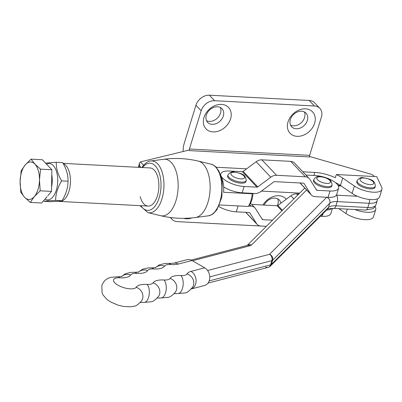 <?xml version="1.0" encoding="UTF-8"?>
<svg xmlns="http://www.w3.org/2000/svg" width="402" height="402" viewBox="0 0 402 402"><rect width="100%" height="100%" fill="white"/><g stroke="black" fill="none" stroke-linecap="round" stroke-linejoin="round"><path stroke-width="0.6" d="M299.686 193.111L261.421 191.096M142.062 167.523L142.554 166.413C145.831 162.684 148.534 160.88 150.66 161.001A25.974 13.351 93 0 1 157.644 163.885A25.974 13.351 93 0 1 161.951 198.895A25.974 13.351 93 0 1 147.941 212.643L160.654 215.698A28.371 14.583 93 0 0 177.136 195.99A28.371 14.583 93 0 0 171.247 162.448A28.371 14.583 93 0 0 163.624 159.292L150.66 161.001M374.252 176.523L374.232 176.483A4.774 1.794 17.1 0 0 370.051 173.92L309.595 156.489M375.116 206.517L375.473 207.286A16.708 6.286 -162.9 0 1 375.719 209.472A16.708 6.286 -162.9 0 1 354.845 209.502M336.318 174.528L376.759 176.659L381.649 187.201A16.708 6.286 -162.9 0 1 381.9 189.387A16.708 6.286 -162.9 0 1 371.096 192.01A16.708 6.286 -162.9 0 1 354.383 186.01L342.73 178.091A23.874 8.98 17.1 0 0 336.318 174.528L335.343 177.699A23.874 8.98 -162.9 0 0 314.801 172.423L302.832 171.795M335.303 182.528A23.874 8.98 -162.9 0 1 340.454 185.488L352.107 193.412A16.708 6.286 17.1 0 0 368.82 199.407A16.708 6.286 17.1 0 0 379.624 196.789L381.9 189.387M375.719 209.472L373.448 216.869A16.708 6.286 -162.9 0 1 362.644 219.492A16.708 6.286 -162.9 0 1 345.926 213.492L338.816 208.658M216.175 167.227L246.637 168.835M140.208 196.684A19.095 9.819 -87 0 0 148.047 206.085A19.095 9.819 -87 0 0 157.423 195.844A19.095 9.819 -87 0 0 150.057 167.946L63.099 163.368M189.598 150.624L309.826 156.956A1.196 0.613 93 0 1 309.63 155.348L189.402 149.016A1.196 0.613 -87 0 0 189.598 150.624L189.076 150.077L140.74 161.82A4.774 1.794 17.1 0 0 140.459 161.905L139.589 163.051L139.574 165.82L139.102 167.368M298.043 193.02L297.756 193.955M277.335 205.734A9.904 7.638 136.5 0 0 277.681 198.834M280.908 203.226A9.904 7.638 136.5 0 0 279.325 200.055A9.904 7.638 136.5 0 0 274.832 198.101A9.904 7.638 136.5 0 0 264.169 205.075M286.259 199.246A15.517 11.959 136.5 0 0 278.822 195.724A15.517 11.959 136.5 0 0 262.978 205.01M183.674 218.341A15.517 11.959 136.5 0 0 186.327 218.778A15.517 11.959 136.5 0 0 191.99 217.914M266.385 226.326L177.448 221.643A11.934 9.201 -43.5 0 1 172.041 219.286A11.934 9.201 -43.5 0 1 170.835 217.567M189.402 149.016L201.171 110.756A11.934 9.201 -43.5 0 1 214.648 100.721L314.429 105.977A11.934 9.201 -43.5 0 1 319.841 108.334L314.61 102.817A11.934 9.201 -43.5 0 0 309.198 100.46L209.417 95.204A11.934 9.201 -43.5 0 0 195.94 105.239L184.171 143.499A13.13 6.749 -87 0 0 183.166 151.509M319.841 108.334A11.934 9.201 -43.5 0 1 321.404 117.088L309.63 155.348M206.507 120.675A9.904 7.638 136.5 0 0 209.357 121.409A9.904 7.638 136.5 0 0 218.522 116.851A9.904 7.638 136.5 0 0 220.376 107.525M290.546 125.097A9.904 7.638 136.5 0 0 293.395 125.836A9.904 7.638 136.5 0 0 302.56 121.278A9.904 7.638 136.5 0 0 304.414 111.952M217.527 106.786A9.904 7.638 136.5 0 0 207.598 112.409A9.904 7.638 136.5 0 0 207.638 122.379A9.904 7.638 136.5 0 0 212.125 124.334A9.904 7.638 136.5 0 0 222.055 118.711A9.904 7.638 136.5 0 0 222.015 108.746A9.904 7.638 136.5 0 0 217.527 106.786M221.512 104.414A15.517 11.959 136.5 0 0 203.995 117.454A15.517 11.959 136.5 0 0 213.06 131.896A15.517 11.959 136.5 0 0 230.577 118.856A15.517 11.959 136.5 0 0 221.512 104.414M301.565 111.213A9.904 7.638 136.5 0 0 291.636 116.836A9.904 7.638 136.5 0 0 291.676 126.801A9.904 7.638 136.5 0 0 296.163 128.761A9.904 7.638 136.5 0 0 306.093 123.138A9.904 7.638 136.5 0 0 306.053 113.173A9.904 7.638 136.5 0 0 301.565 111.213M305.55 108.841A15.517 11.959 136.5 0 0 288.033 121.881A15.517 11.959 136.5 0 0 297.098 136.323A15.517 11.959 136.5 0 0 314.615 123.278A15.517 11.959 136.5 0 0 305.55 108.841M244.109 186.473L256.978 187.151A1.196 0.92 136.5 0 0 257.798 186.88L270.807 177.192A8.357 6.442 -43.5 0 1 276.536 175.292L305.369 176.81A8.357 6.442 -43.5 0 1 309.153 178.463L294.505 163.011A8.357 6.442 -43.5 0 0 290.721 161.358L261.888 159.84A8.357 6.442 -43.5 0 0 256.159 161.74L243.15 171.428A1.196 0.92 136.5 0 1 242.331 171.699L229.462 171.021A16.708 6.286 -162.9 0 0 220.814 173.835A16.708 6.286 -162.9 0 0 227.622 181.729A16.708 6.286 -162.9 0 0 244.109 186.473L242.16 192.814A16.708 6.286 -162.9 0 1 223.663 186.875M242.16 192.814L255.029 193.493A8.357 6.442 136.5 0 0 260.752 191.593L273.767 181.905A1.196 0.92 -43.5 0 1 274.586 181.634L303.415 183.151A1.196 0.92 -43.5 0 1 303.957 183.387A1.196 0.92 -43.5 0 1 304.043 183.498L310.776 194.226A8.357 6.442 136.5 0 0 311.384 195.01A8.357 6.442 136.5 0 0 315.168 196.658L328.037 197.337A16.708 6.286 -162.9 0 0 336.685 194.528L338.635 188.186A16.708 6.286 -162.9 0 1 329.987 190.995L328.037 197.337M305.922 175.051L315.339 175.543A16.708 6.286 -162.9 0 1 331.831 180.292A16.708 6.286 -162.9 0 1 338.635 188.186M309.153 178.463A8.357 6.442 -43.5 0 1 309.761 179.242L316.495 189.97A1.196 0.92 136.5 0 0 316.58 190.081A1.196 0.92 136.5 0 0 317.123 190.317L329.987 190.995M155.202 267.757L159.292 264.873L164.926 263.491L173.297 263.28L186.98 259.702A9.547 7.558 75.4 0 1 191.995 260.486L204.683 267.807A9.547 7.558 75.4 0 1 209.331 280.445A9.547 7.558 75.4 0 1 204.492 285.5L191.417 288.917M207.603 270.506L269.546 254.315A4.774 3.779 75.4 0 1 271.868 260.632L209.774 276.862M326.736 197.271L269.546 254.315A4.774 4.337 45.1 0 1 272.616 260.255A4.774 1.794 -162.9 0 1 271.868 260.632L270.566 264.863A4.774 3.779 75.4 0 1 268.149 267.39L268.149 267.39A4.774 3.779 75.4 0 1 265.642 266.998M209.171 280.908L270.566 264.863A4.774 1.794 17.1 0 0 271.315 264.481A4.774 4.337 45.1 0 1 270.315 266.149L327.519 209.095A4.774 4.337 45.1 0 0 328.519 207.427A15.517 5.839 -162.9 0 1 335.921 205.824L337.223 201.593A15.517 5.839 17.1 0 0 329.816 203.201L272.616 260.255L271.315 264.481L328.519 207.427L329.816 203.201A4.774 4.337 45.1 0 0 326.781 197.271M332.117 185.02L331.791 186.081A9.547 3.593 -162.9 0 1 326.851 187.684A9.547 3.593 -162.9 0 1 317.429 184.975A9.547 3.593 -162.9 0 1 313.54 180.463L313.861 179.408A9.547 3.593 -162.9 0 0 317.751 183.915A9.547 3.593 -162.9 0 0 327.173 186.628A9.547 3.593 -162.9 0 0 332.117 185.02C331.313 178.84 328.504 178.312 319.977 176.518C317.917 175.865 315.877 176.825 313.861 179.408M375.383 186.226L375.056 187.282A9.547 3.593 -162.9 0 1 370.111 188.89A9.547 3.593 -162.9 0 1 360.689 186.176A9.547 3.593 -162.9 0 1 356.8 181.669L357.127 180.609A9.547 3.593 -162.9 0 0 361.016 185.121A9.547 3.593 -162.9 0 0 370.438 187.834A9.547 3.593 -162.9 0 0 375.383 186.226C374.579 180.046 371.77 179.518 363.242 177.724C361.177 177.071 359.142 178.031 357.127 180.609M63.25 163.644A19.095 9.819 93 0 1 65.822 165.448A19.095 9.819 93 0 1 69.943 187.156A19.095 9.819 93 0 1 59.612 201.432A19.095 9.819 93 0 1 58.456 201.231M219.271 205.558A19.095 9.819 -87 0 0 219.678 204.955L248.305 206.462A19.095 9.819 -87 0 0 252.205 193.779L223.577 192.272A19.095 9.819 -87 0 0 221.185 176.624M253.059 193.387A16.708 8.588 93 0 1 249.205 205.367L248.305 206.462M252.556 193.362L252.205 193.779M248.652 206.045L251.124 206.176A8.357 6.442 -43.5 0 1 254.913 207.829A8.357 6.442 -43.5 0 1 255.516 208.608L262.25 219.336A1.196 0.92 136.5 0 0 262.335 219.447A1.196 0.92 136.5 0 0 262.878 219.683L272.531 220.195M218.819 206.527A16.708 6.286 17.1 0 0 236.306 211.839L249.175 212.517A1.196 0.92 -43.5 0 1 249.712 212.753A1.196 0.92 -43.5 0 1 249.803 212.864L256.536 223.592A8.357 6.442 136.5 0 0 257.139 224.376A8.357 6.442 136.5 0 0 260.928 226.024L266.395 226.316M320.329 216.266L322.183 216.361A16.708 6.286 17.1 0 0 330.831 213.552L332.434 208.347M326.58 210.03A16.708 6.286 17.1 0 0 332.057 208.347M251.677 204.417L277.063 205.754A1.196 0.92 136.5 0 0 277.882 205.482L290.892 195.794A8.357 6.442 -43.5 0 1 296.621 193.895L298.786 194.005M246.24 180.498L245.913 181.553A9.547 3.593 -162.9 0 1 240.974 183.161A9.547 3.593 -162.9 0 1 231.552 180.453A9.547 3.593 -162.9 0 1 227.663 175.94L227.984 174.885A9.547 3.593 -162.9 0 0 231.874 179.392A9.547 3.593 -162.9 0 0 241.295 182.106A9.547 3.593 -162.9 0 0 246.24 180.498C245.436 174.317 242.627 173.79 234.1 171.996C232.039 171.342 229.999 172.302 227.984 174.885M51.878 169.765L40.557 169.167L34.899 164.111L31.054 159.147L42.376 159.74L51.878 169.765L51.511 191.402L47.873 195.684A17.462 8.975 -87 0 0 47.888 195.668M51.592 186.759A17.462 8.975 -87 0 0 51.793 174.739M47.084 196.714L41.647 203.015L30.326 202.422L34.351 196.568L40.19 190.804L39.466 179.94L40.557 169.167M31.054 159.147L25.215 164.905L21.185 170.76L20.1 181.533L20.824 192.397L24.668 197.362L30.326 202.422M51.511 191.402L40.19 190.804M25.215 164.905A18.773 9.653 93 0 1 34.899 164.111A18.773 9.653 93 0 1 39.466 179.94A18.773 9.653 93 0 1 34.351 196.568A18.773 9.653 -87 0 1 24.668 197.362A18.773 9.653 93 0 1 20.1 181.533A18.773 9.653 93 0 1 25.215 164.905M46.612 164.147A18.201 9.357 93 0 1 53.31 165.594A18.201 9.357 93 0 1 56.757 188.588A18.201 9.357 93 0 1 44.959 199.116M56.26 162.287L62.677 162.624C66.38 168.905 68.169 175.106 68.044 181.217C67.953 187.845 65.953 194.357 62.034 200.744C60.174 201.156 56.38 201.467 50.662 201.678L44.245 201.342C46.109 200.93 49.898 200.618 55.622 200.407C55.697 193.814 57.702 187.307 61.627 180.88C57.923 174.594 56.134 168.398 56.26 162.287L45.557 163.096M68.044 181.217L61.627 180.88M62.034 200.744L55.622 200.407M43.778 200.508L44.245 201.342M211.085 164.182L214.196 165.564L215.668 166.735L218.969 171.106L222.281 181.82L221.829 197.307L216.904 209.814L213.135 213.809L211.633 214.758L208.367 215.824A25.974 13.351 -87 0 0 221.336 195.256A25.974 13.351 -87 0 0 215.537 166.936A25.974 13.351 -87 0 0 211.085 164.182L198.372 161.122A28.371 14.583 93 0 1 203.236 164.132A28.371 14.583 93 0 1 209.568 195.065A28.371 14.583 93 0 1 195.402 217.527C183.709 219.045 172.126 218.437 160.654 215.698M140.846 205.708A23.617 12.14 -87 0 0 159.192 197.714A23.617 12.14 -87 0 0 157.524 169.021A23.617 12.14 -87 0 0 142.559 167.554M352.107 193.412L354.383 186.01M340.454 185.488L342.73 178.091M345.926 213.492L347.278 209.105M313.861 175.468L314.801 172.423M141.147 167.478L139.574 165.82M140.459 161.905L143.559 165.172M195.94 105.239L201.171 110.756M209.417 95.204L214.648 100.721M309.198 100.46L314.429 105.977M242.331 171.699L256.978 187.151M315.912 189.04L317.123 190.317M300.113 182.98L310.776 194.226M243.15 171.428L257.798 186.88M256.159 161.74L270.807 177.192M261.888 159.84L276.536 175.292M290.721 161.358L305.369 176.81M155.348 267.732A9.547 8.799 32.5 0 1 164.554 266.114A21.482 8.085 -162.9 0 1 160.684 268.441A21.482 8.085 -162.9 0 1 153.664 268.958A11.934 4.492 17.1 0 0 147.619 270.536A21.482 8.085 -162.9 0 1 143.75 272.868A21.482 8.085 -162.9 0 1 136.735 273.385A11.934 4.492 17.1 0 0 130.69 274.963A21.482 8.085 -162.9 0 1 126.821 277.295A21.482 8.085 -162.9 0 1 119.801 277.807A11.934 4.492 17.1 0 0 115.907 278.094A11.934 4.492 17.1 0 0 117.912 285.169A11.934 4.492 17.1 0 0 134.027 288.551A11.934 4.492 17.1 0 0 136.177 287.259A21.482 8.085 -162.9 0 1 147.062 284.41A11.934 4.492 17.1 0 0 150.961 284.124A11.934 4.492 17.1 0 0 153.112 282.832A21.482 8.085 -162.9 0 1 163.996 279.988A11.934 4.492 17.1 0 0 167.89 279.702A11.934 4.492 17.1 0 0 170.041 278.405A21.482 8.085 -162.9 0 1 180.925 275.561A11.934 4.492 17.1 0 0 184.825 275.275A11.934 4.492 17.1 0 0 187.03 273.883A21.482 8.085 -162.9 0 1 191 271.38L204.683 267.807M138.419 272.159A9.547 8.799 32.5 0 1 147.619 270.536M121.484 276.581A9.547 8.799 32.5 0 1 130.69 274.963M121.927 276.481L110.892 277.315C108.309 278.259 104.872 278.571 101.832 285.46L102.078 292.892L103.153 295.123L107.098 299.55L111.073 302.193L118.193 305.183L123.635 306.46L130.519 306.796L133.841 306.244C135.786 306.269 138.378 304.47 141.63 300.847A9.547 8.799 -147.5 0 0 142.544 298.862A9.547 8.799 -147.5 0 0 136.177 287.259M147.062 284.41A9.547 4.859 -86.8 0 1 148.594 297.279A9.547 4.859 -86.8 0 1 143.926 302.399L150.775 301.822C152.715 301.847 155.313 300.048 158.559 296.42A9.547 8.799 -147.5 0 0 159.478 294.435A9.547 8.799 -147.5 0 0 153.112 282.832M163.996 279.988A9.547 4.859 -86.8 0 1 165.523 292.852A9.547 4.859 -86.8 0 1 160.86 297.977L167.704 297.395C169.649 297.42 172.242 295.621 175.493 291.993A9.547 8.799 -147.5 0 0 176.408 290.008A9.547 8.799 -147.5 0 0 170.041 278.405M180.925 275.561A9.547 4.859 -86.8 0 1 182.458 288.43A9.547 4.859 -86.8 0 1 177.79 293.55L184.639 292.968C186.608 293.113 189.322 291.113 192.779 286.968A9.547 8.819 -151 0 0 193.442 285.41A9.547 8.819 -151 0 0 187.03 273.883M191.995 260.486L178.317 264.059A21.482 8.085 -162.9 0 1 170.85 264.546A11.934 4.492 17.1 0 0 164.554 266.114M191.463 288.867A9.547 7.558 -104.6 0 0 195.648 284.018A9.547 7.558 -104.6 0 0 191 271.38M117.736 276.732A9.547 4.859 93.2 0 1 119.801 277.807M121.339 276.611L125.434 273.722L131.062 272.345L134.67 272.305A9.547 4.859 93.2 0 1 136.735 273.385M138.268 272.184L142.363 269.295L147.996 267.918L151.599 267.878A9.547 4.859 93.2 0 1 153.664 268.958M168.895 263.476A9.547 4.678 93.9 0 1 170.85 264.546M173.297 263.28A9.547 7.558 75.4 0 1 178.317 264.059M306.701 189.925L251.491 244.994A9.547 3.593 -162.9 0 1 249.999 245.748L192.503 260.777M336.384 195.156A20.291 7.633 -162.9 0 1 336.434 195.161L357.398 196.261M341.162 185.97L338.298 185.819M327.474 209.135C326.273 208.98 328.308 208.728 333.58 208.382A4.774 2.452 93 0 0 335.921 205.824L367.85 207.502A15.517 5.839 17.1 0 0 375.88 204.894L377.182 200.663A15.517 5.839 -162.9 0 1 369.152 203.276L337.223 201.593A4.774 2.452 93 0 0 336.434 195.161M333.58 208.382L365.508 210.065A4.774 2.452 93 0 0 367.85 207.502L369.152 203.276A4.774 2.452 93 0 0 369.438 199.477M251.491 244.994A4.774 4.337 -134.9 0 0 247.356 245.391M249.999 245.748A4.774 3.779 -104.6 0 0 247.491 245.356L247.516 245.351M326.781 183.412A7.161 2.693 17.1 0 0 329.776 180.423A7.161 2.693 17.1 0 0 320.5 176.79A7.161 2.693 17.1 0 0 317.505 179.774A7.161 2.693 17.1 0 0 326.781 183.412M370.041 184.613A7.161 2.693 17.1 0 0 373.041 181.629A7.161 2.693 17.1 0 0 363.765 177.996A7.161 2.693 17.1 0 0 360.77 180.98A7.161 2.693 17.1 0 0 370.041 184.613M251.124 206.176L249.682 204.658M297.726 195.06L296.621 193.895M322.183 216.361L323.047 213.552M236.306 211.839L238.125 205.93M293.857 198.92L290.892 195.794M282.45 210.301L277.882 205.482M281.897 210.854L277.063 205.754M262.878 219.683L261.667 218.407M256.536 223.592L245.868 212.346M240.904 178.89A7.161 2.693 17.1 0 0 243.898 175.9A7.161 2.693 17.1 0 0 234.622 172.267A7.161 2.693 17.1 0 0 231.627 175.252A7.161 2.693 17.1 0 0 240.904 178.89M208.367 215.824L195.402 217.527M198.372 161.122C186.9 158.388 175.317 157.78 163.624 159.292M170.353 217.507L172.041 219.286M140.027 205.663L147.941 212.643M138.273 167.327L139.589 163.051M299.967 182.97L311.384 195.01M220.814 173.835L220.557 174.674M151.599 267.878L155.79 267.631M134.67 272.305L138.856 272.053M177.79 293.55L174.192 293.671M160.86 297.977L157.257 298.098M143.926 302.399L140.328 302.52M377.463 198.819L377.182 200.663M338.012 185.322L340.393 185.448M247.235 245.426L304.771 188.035M191.181 260.074L247.491 245.356M207.975 283.119L268.149 267.39A4.774 4.774 0 0 0 270.315 266.149M375.88 204.894C374.473 207.477 373.403 208.764 372.674 208.759L365.508 210.065M59.612 201.432L148.047 206.085M254.913 207.829L250.511 203.186M257.139 224.376L245.728 212.336"/></g></svg>
